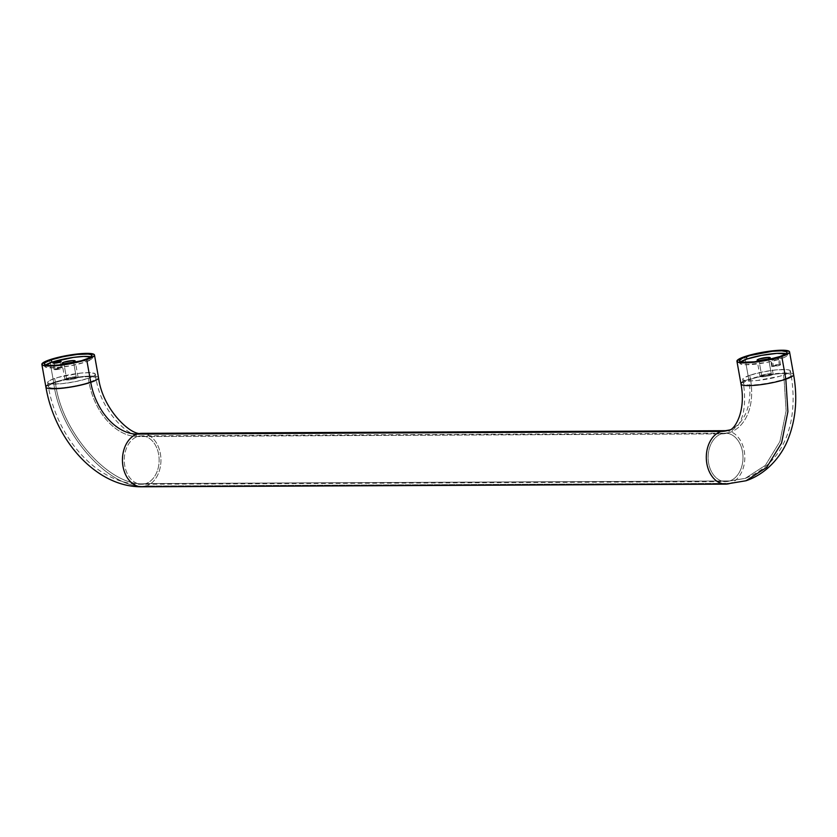 <?xml version="1.0" encoding="UTF-8"?>
<svg xmlns="http://www.w3.org/2000/svg" width="837" height="837" viewBox="0 0 837 837"><rect width="100%" height="100%" fill="white"/><g stroke="black" fill="none" stroke-linecap="round" stroke-linejoin="round"><path stroke-width="0.63" stroke-dasharray="4.18 3.14" d="M750.496 379.349A55.953 37.728 71.3 0 1 730.188 432.331A55.953 37.728 71.3 0 1 721.368 433.88A24.221 17.451 89.7 0 0 708.238 460.214A24.221 17.451 89.7 0 0 725.48 481.631A24.221 17.451 89.7 0 0 729.749 480.94L745.223 478.387L765.405 465.32L779.927 441.517L786.11 410.883L784.091 379.192A24.221 3.934 169.9 0 1 758.332 384.528A24.221 3.934 169.9 0 1 743.444 383.482A24.221 3.934 169.9 0 1 750.496 379.349A24.221 3.934 -10.1 0 0 743.444 383.513A24.221 3.934 -10.1 0 0 758.437 384.507A24.221 3.934 -10.1 0 0 784.091 379.192L783.369 375.133A24.221 3.934 169.9 0 1 757.715 380.458A24.221 3.934 169.9 0 1 742.722 379.464A24.221 3.934 169.9 0 1 749.774 375.29L750.496 379.349L749.774 375.29A24.221 3.934 169.9 0 1 775.428 369.975A24.221 3.934 169.9 0 1 790.41 370.969A24.221 3.934 169.9 0 1 783.369 375.133L784.091 379.192A24.221 3.934 -10.1 0 0 791.132 375.028A24.221 3.934 -10.1 0 0 776.15 374.034A24.221 3.934 -10.1 0 0 750.496 379.349A24.221 3.934 169.9 0 1 776.255 374.013A24.221 3.934 169.9 0 1 791.143 375.06A24.221 3.934 169.9 0 1 784.091 379.192L786.11 410.883L779.927 441.517L765.405 465.32L745.223 478.387L729.749 480.94A24.221 17.451 -90.3 0 1 725.669 481.631A24.221 17.451 -90.3 0 1 708.248 460.34A24.221 17.451 -90.3 0 1 721.368 433.88L137.509 436.537A55.953 37.728 71.3 0 1 89.015 382.352A24.221 3.934 169.9 0 1 63.256 387.677A24.221 3.934 169.9 0 1 48.368 386.642A24.221 3.934 169.9 0 1 55.42 382.509C61.122 432.698 110.871 488.285 145.889 483.587A24.221 17.451 -90.3 0 1 141.62 484.278A24.221 17.451 -90.3 0 1 124.378 462.861A24.221 17.451 -90.3 0 1 137.509 436.537A24.221 17.451 89.7 0 0 124.389 462.997A24.221 17.451 89.7 0 0 141.809 484.278A24.221 17.451 89.7 0 0 145.889 483.587L729.749 480.94L145.889 483.587C110.871 488.285 61.122 432.698 55.42 382.509A24.221 3.934 -10.1 0 0 48.379 386.673A24.221 3.934 -10.1 0 0 63.361 387.667A24.221 3.934 -10.1 0 0 89.015 382.352L88.293 378.293A24.221 3.934 169.9 0 1 62.639 383.618A24.221 3.934 169.9 0 1 47.646 382.624A24.221 3.934 169.9 0 1 54.698 378.45L55.42 382.509L54.698 378.45A24.221 3.934 169.9 0 1 80.352 373.135A24.221 3.934 169.9 0 1 95.334 374.129A24.221 3.934 169.9 0 1 88.293 378.293L89.015 382.352A24.221 3.934 -10.1 0 0 96.067 378.178A24.221 3.934 -10.1 0 0 81.074 377.184A24.221 3.934 -10.1 0 0 55.42 382.509A24.221 3.934 169.9 0 1 81.179 377.173A24.221 3.934 169.9 0 1 96.067 378.219A24.221 3.934 169.9 0 1 89.015 382.352A55.953 37.728 -108.7 0 0 137.509 436.537A24.221 17.451 -90.3 0 1 141.777 435.847A24.221 17.451 -90.3 0 1 159.02 457.253A24.221 17.451 -90.3 0 1 145.889 483.587A24.221 17.451 89.7 0 0 159.009 457.128A24.221 17.451 89.7 0 0 141.589 435.847A24.221 17.451 89.7 0 0 137.509 436.537L721.368 433.88A24.221 17.451 -90.3 0 1 725.449 433.189A24.221 17.451 -90.3 0 1 742.869 454.47A24.221 17.451 -90.3 0 1 729.749 480.94A24.221 17.451 89.7 0 0 742.879 454.606A24.221 17.451 89.7 0 0 725.637 433.189A24.221 17.451 89.7 0 0 721.368 433.88A55.953 37.728 -108.7 0 0 730.188 432.331A55.953 37.728 -108.7 0 0 750.496 379.349M793.602 374.589A26.721 4.342 -10.1 0 0 777.06 373.49A26.721 4.342 -10.1 0 0 748.759 379.36A53.453 36.043 71.3 0 1 729.351 429.967A53.453 36.043 -108.7 0 0 748.759 379.36A26.721 4.342 169.9 0 1 777.186 373.48A26.721 4.342 169.9 0 1 793.612 374.631M725.438 430.689A26.721 19.251 -90.3 0 1 744.658 454.167A26.721 19.251 -90.3 0 1 730.188 483.367A26.721 19.251 89.7 0 0 744.679 454.313A26.721 19.251 89.7 0 0 725.648 430.689M141.777 433.336A26.721 19.251 -90.3 0 1 160.809 456.971A26.721 19.251 -90.3 0 1 146.318 486.025C110.463 490.827 59.521 433.911 53.683 382.509A26.721 4.342 169.9 0 1 82.11 376.629A26.721 4.342 169.9 0 1 98.536 377.79M61.101 367.705A4.175 0.68 -10.1 0 0 56.56 368.343A4.175 0.68 -10.1 0 0 54.07 369.42A4.175 0.68 -10.1 0 0 55.252 369.682L54.102 363.195L55.252 369.682A4.175 0.68 -10.1 0 0 59.793 369.044A4.175 0.68 -10.1 0 0 62.283 367.956A4.175 0.68 -10.1 0 0 61.101 367.705L60.107 362.118L61.101 367.705L54.06 369.399L59.73 369.054L62.21 368.134L61.101 367.705M76.167 376.786A6.686 1.088 -10.1 0 0 68.906 377.811A6.686 1.088 -10.1 0 0 64.92 379.548A6.686 1.088 -10.1 0 0 66.824 379.956L63.936 363.729L66.824 379.956L65.035 379.705L66.039 378.701L70.235 377.508L78.071 377.236L73.991 378.962L66.824 379.956A6.686 1.088 -10.1 0 0 74.085 378.931A6.686 1.088 -10.1 0 0 78.071 377.205A6.686 1.088 -10.1 0 0 76.167 376.786L73.541 362.023L76.167 376.786M779.341 364.44A4.175 0.68 -10.1 0 0 774.8 365.078A4.175 0.68 -10.1 0 0 772.31 366.156A4.175 0.68 -10.1 0 0 773.503 366.418L772.342 359.931A4.175 0.68 169.9 0 1 771.149 359.669A4.175 0.68 169.9 0 1 773.639 358.581A4.175 0.68 169.9 0 1 778.18 357.943L779.341 364.44L778.18 357.943L779.299 358.1L775.25 359.628L771.149 359.648L778.18 357.943A4.175 0.68 169.9 0 1 779.373 358.205A4.175 0.68 169.9 0 1 776.882 359.293A4.175 0.68 169.9 0 1 772.342 359.931L773.503 366.418A4.175 0.68 -10.1 0 0 778.044 365.779A4.175 0.68 -10.1 0 0 780.534 364.691A4.175 0.68 -10.1 0 0 779.341 364.44L772.31 366.135L777.981 365.79L780.45 364.869L779.341 364.44M771.243 373.626A6.686 1.088 -10.1 0 0 763.972 374.652A6.686 1.088 -10.1 0 0 759.996 376.388A6.686 1.088 -10.1 0 0 761.9 376.796L759.002 360.569L761.9 376.796L760.111 376.545L761.115 375.541L765.311 374.348L773.147 374.076L769.067 375.803L761.9 376.796A6.686 1.088 -10.1 0 0 769.161 375.782A6.686 1.088 -10.1 0 0 773.147 374.045A6.686 1.088 -10.1 0 0 771.243 373.626L768.607 358.864L771.243 373.626M743.13 381.714A26.721 4.342 169.9 0 1 748.759 379.36L744.71 356.635L748.759 379.36A26.721 4.342 -10.1 0 0 740.986 383.953M740.829 361.804A24.221 3.934 -10.1 0 0 739.835 363.237A24.221 3.934 -10.1 0 0 754.828 364.231A24.221 3.934 -10.1 0 0 780.471 358.916L780.042 356.478L780.471 358.916A24.221 3.934 -10.1 0 0 787.523 354.742A24.221 3.934 -10.1 0 0 786.1 353.737M98.525 377.738A26.721 4.342 -10.1 0 0 81.984 376.65A26.721 4.342 -10.1 0 0 53.683 382.509C59.521 433.911 110.463 490.827 146.318 486.025L730.188 483.367L146.318 486.025A26.721 19.251 89.7 0 0 160.798 456.824A26.721 19.251 89.7 0 0 141.579 433.336M45.753 364.963A24.221 3.934 -10.1 0 0 44.759 366.397A24.221 3.934 -10.1 0 0 59.751 367.391A24.221 3.934 -10.1 0 0 85.405 362.076L84.966 359.638L85.405 362.076L91.986 358.895L92.352 357.661L90.678 356.813M48.054 384.874A26.721 4.342 169.9 0 1 53.683 382.509L49.634 359.795L53.683 382.509A26.721 4.342 -10.1 0 0 45.909 387.112M45.805 364.922L44.748 366.261L45.753 367.255L55.273 367.767L70.842 365.738L85.405 362.076A24.221 3.934 -10.1 0 0 92.447 357.901A24.221 3.934 -10.1 0 0 91.024 356.897M141.819 486.789A26.721 19.251 89.7 0 0 146.318 486.025M725.47 484.131A26.721 19.251 89.7 0 0 730.188 483.367L746.029 480.752M749.774 375.29L743.769 377.989L742.712 379.328L743.151 380.029L748.069 380.94L757.349 380.49L779.739 376.263L787.554 373.469L790.421 371.094L789.427 370.111L786.456 369.567L775.784 369.933L762.015 372.088L749.774 375.29M740.881 361.762L739.824 363.101L740.264 363.813L745.181 364.712L765.918 362.578L776.851 360.036L784.667 357.253L787.408 355.286L787.094 354.166L785.755 353.653M88.293 378.293L94.288 375.593L95.219 374.673L94.905 373.553L89.998 372.643L80.718 373.093L58.328 377.33L50.502 380.113L47.646 382.488L48.64 383.472L51.612 384.026L62.273 383.649L76.052 381.505L88.293 378.293M95.334 374.129L96.067 378.178C100.45 411.438 129.986 438.766 141.589 435.847L725.449 433.189L729.665 432.509L738.182 425.175C744.271 416.073 746.029 402.178 743.444 383.513L742.722 379.464M47.646 382.624L48.379 386.673C57 437.992 97.207 484.843 141.809 484.278L725.669 481.631L745.223 478.387C787.68 461.48 798.059 417.558 791.132 375.028L790.41 370.969M54.07 369.42L52.909 362.934M64.92 379.548L62.032 363.321M772.31 366.156L771.149 359.669M759.996 376.388L757.098 360.161M739.835 363.237L739.406 360.799M44.759 366.397L44.33 363.959M92.447 357.901L92.018 355.463M787.523 354.742L787.094 352.304M773.147 374.045L770.26 357.817M780.534 364.691L779.373 358.205M78.071 377.205L75.184 360.977M62.283 367.956L61.132 361.469"/><path stroke-width="1.26" d="M793.612 374.631A26.721 4.342 169.9 0 1 785.828 379.182L787.899 411.637L781.57 443.003L766.692 467.381L746.029 480.752L730.188 483.367A26.721 19.251 -90.3 0 1 725.679 484.131A26.721 19.251 -90.3 0 1 706.459 460.643A26.721 19.251 -90.3 0 1 720.929 431.442A53.453 36.043 -108.7 0 0 729.351 429.967A53.453 36.043 71.3 0 1 720.929 431.442A26.721 19.251 -90.3 0 1 725.438 430.689L728.86 430.134C733.746 430.877 746.51 412.296 740.986 383.953A26.721 4.342 -10.1 0 0 757.516 385.051A26.721 4.342 -10.1 0 0 785.828 379.182A26.721 4.342 -10.1 0 0 793.602 374.589C797.682 397.669 795.903 419.044 788.276 438.693C782.093 455.192 767.32 473.616 746.029 480.752L766.692 467.381L781.57 443.003L787.899 411.637L785.828 379.182A26.721 4.342 169.9 0 1 757.401 385.072A26.721 4.342 169.9 0 1 740.975 383.911A26.721 4.342 169.9 0 1 743.13 381.714M725.648 430.689A26.721 19.251 89.7 0 0 720.929 431.442L137.069 434.1A26.721 19.251 -90.3 0 1 141.777 433.336M98.536 377.79A26.721 4.342 169.9 0 1 90.752 382.342A53.453 36.043 -108.7 0 0 137.069 434.1L720.929 431.442A26.721 19.251 89.7 0 0 706.438 460.507A26.721 19.251 89.7 0 0 725.47 484.131M59.94 361.207L60.107 362.118L59.94 361.207L61.132 361.49L59.919 362.191L54.102 363.195A4.175 0.68 169.9 0 1 52.909 362.934A4.175 0.68 169.9 0 1 55.399 361.846A4.175 0.68 169.9 0 1 59.94 361.207A4.175 0.68 169.9 0 1 61.132 361.469A4.175 0.68 169.9 0 1 58.642 362.547A4.175 0.68 169.9 0 1 54.102 363.195L52.909 362.913L54.123 362.212L59.94 361.207M73.279 360.559L73.541 362.023L73.279 360.559L75.184 361.009L73.237 362.128L63.936 363.729A6.686 1.088 169.9 0 1 62.032 363.321A6.686 1.088 169.9 0 1 66.008 361.584A6.686 1.088 169.9 0 1 73.279 360.559A6.686 1.088 169.9 0 1 75.184 360.977A6.686 1.088 169.9 0 1 71.197 362.714A6.686 1.088 169.9 0 1 63.936 363.729L62.022 363.279L63.968 362.17L73.279 360.559M768.356 357.399L768.607 358.864L768.356 357.399L770.26 357.849L768.314 358.968L759.002 360.569A6.686 1.088 169.9 0 1 757.098 360.161A6.686 1.088 169.9 0 1 761.084 358.424A6.686 1.088 169.9 0 1 768.356 357.399A6.686 1.088 169.9 0 1 770.26 357.817A6.686 1.088 169.9 0 1 766.273 359.554A6.686 1.088 169.9 0 1 759.002 360.569L757.098 360.119L759.044 359.01L768.356 357.399M781.779 356.468L785.828 379.182L781.779 356.468A26.721 4.342 169.9 0 1 753.478 362.337A26.721 4.342 169.9 0 1 736.937 361.239A26.721 4.342 169.9 0 1 744.71 356.635A26.721 4.342 169.9 0 1 773.011 350.776A26.721 4.342 169.9 0 1 789.553 351.864A26.721 4.342 169.9 0 1 781.779 356.468L768.272 360.004L753.07 362.379L741.3 362.787L738.025 362.191L736.926 361.103L740.086 358.477L748.707 355.401L773.419 350.724L783.662 350.232L789.082 351.237L789.427 352.471L788.402 353.496L781.779 356.468M786.1 353.737A24.221 3.934 -10.1 0 0 746.876 359.063L746.447 356.635A24.221 3.934 169.9 0 1 772.101 351.31A24.221 3.934 169.9 0 1 787.094 352.304A24.221 3.934 169.9 0 1 780.042 356.478A24.221 3.934 169.9 0 1 754.388 361.793A24.221 3.934 169.9 0 1 739.406 360.799A24.221 3.934 169.9 0 1 746.447 356.635L746.876 359.063A24.221 3.934 -10.1 0 0 740.829 361.804M141.579 433.336A26.721 19.251 89.7 0 0 137.069 434.1A53.453 36.043 71.3 0 1 90.752 382.342A26.721 4.342 -10.1 0 0 98.525 377.738C102.7 410.266 132.026 436.506 141.579 433.336L725.438 430.689M91.463 357.043L83.815 356.436L73.353 357.409L51.81 362.222L51.371 359.784A24.221 3.934 169.9 0 1 77.025 354.469A24.221 3.934 169.9 0 1 92.018 355.463A24.221 3.934 169.9 0 1 84.966 359.638A24.221 3.934 169.9 0 1 59.312 364.953A24.221 3.934 169.9 0 1 44.33 363.959A24.221 3.934 169.9 0 1 51.371 359.784L51.81 362.222A24.221 3.934 -10.1 0 0 45.753 364.963M86.703 359.628L90.752 382.342L86.703 359.628A26.721 4.342 169.9 0 1 58.402 365.497A26.721 4.342 169.9 0 1 41.86 364.398A26.721 4.342 169.9 0 1 49.634 359.795A26.721 4.342 169.9 0 1 77.946 353.925A26.721 4.342 169.9 0 1 94.487 355.024A26.721 4.342 169.9 0 1 86.703 359.628L93.325 356.646L94.497 355.17L94.006 354.396L88.586 353.392L78.343 353.884L53.641 358.56L45.01 361.636L41.85 364.252L42.949 365.34L46.223 365.947L57.994 365.539L73.196 363.164L86.703 359.628M91.024 356.897A24.221 3.934 -10.1 0 0 51.81 362.222L45.229 365.403M41.86 364.398L45.909 387.112A26.721 4.342 -10.1 0 0 62.451 388.211A26.721 4.342 -10.1 0 0 90.752 382.342A26.721 4.342 169.9 0 1 62.325 388.222A26.721 4.342 169.9 0 1 45.899 387.071A26.721 4.342 169.9 0 1 48.054 384.874M146.318 486.025A26.721 19.251 -90.3 0 1 141.61 486.789A26.721 19.251 -90.3 0 1 122.579 463.154A26.721 19.251 -90.3 0 1 137.069 434.1A26.721 19.251 89.7 0 0 122.589 463.3A26.721 19.251 89.7 0 0 141.819 486.789C95.763 487.312 54.729 439.477 45.909 387.112M51.371 359.784L63.612 356.583L77.391 354.438L88.063 354.061L91.024 354.606L92.028 355.599L89.161 357.974L81.346 360.757L58.956 364.995L49.665 365.434L44.759 364.534L44.445 363.415L45.376 362.494L51.371 359.784M780.042 356.478L786.048 353.779L786.979 352.848L786.654 351.739L781.748 350.829L772.467 351.278L750.078 355.505L742.252 358.299L739.395 360.674L740.389 361.657L743.361 362.201L754.022 361.835L767.801 359.68L780.042 356.478M786.529 353.884L777.008 353.371L761.44 355.401L746.876 359.063L740.306 362.243M789.553 351.864L793.602 374.589M94.487 355.024L98.525 377.738M141.819 486.789L725.679 484.131L746.029 480.752M736.937 361.239L740.986 383.953"/></g></svg>

